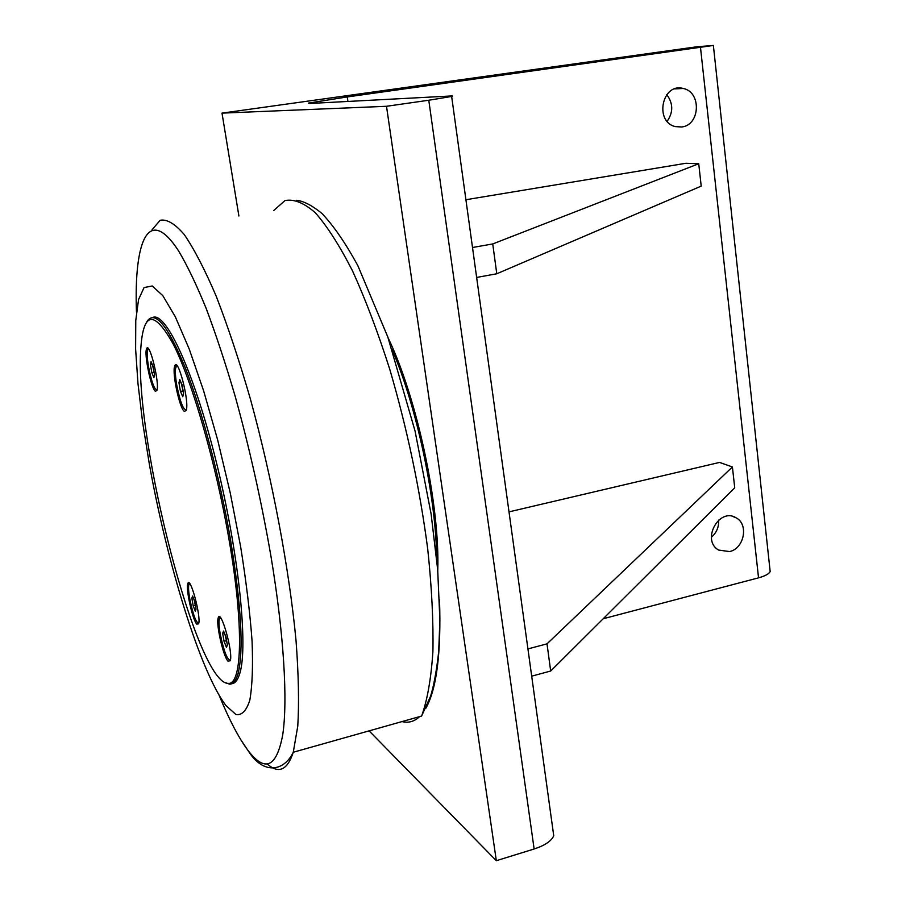<?xml version="1.0" encoding="UTF-8"?>
<svg xmlns="http://www.w3.org/2000/svg" width="906" height="906" viewBox="0 0 906 906"><rect width="100%" height="100%" fill="white"/><g stroke="black" fill="none" stroke-linecap="round" stroke-linejoin="round"><path stroke-width="1.36" d="M225.05 634.721L227.032 643.124M222.638 633.226L223.589 631.052L225.979 637.031L227.395 645.174L226.421 647.303L224.054 641.323L222.638 633.226L224.292 632.818M224.054 641.323L226.115 640.814M230.418 660.134C227.259 660.168 223.85 651.346 220.169 633.645C218.969 626.522 218.686 621.641 219.343 619.013L220.736 617.983M152.593 365.277L154.36 373.612M150.43 364.79L151.053 361.619L153.103 366.477L154.53 374.518L153.895 377.655L151.846 372.774L150.43 364.79L152.242 364.45M151.846 372.774L153.85 372.4M157.055 389.818C154.507 389.954 151.687 382.4 148.607 367.156C147.157 358.617 146.829 352.898 147.644 350.01L148.811 349.263M194.19 600.1L195.628 606.624M191.834 598.164L192.593 596.012L194.711 601.448L196.058 609.07L195.288 611.176L193.171 605.729L191.834 598.164L193.295 597.824M193.171 605.729L195.107 605.265M198.765 623.181C196.047 622.864 193.046 614.744 189.762 598.809C188.55 591.799 188.255 587.088 188.867 584.676L189.92 583.849M181.166 382.751L183.499 393.068M178.958 382.842L179.75 379.501L182.061 384.801L183.567 393.453L182.763 396.749L180.464 391.437L178.958 382.842L181.03 382.445M180.464 391.437L182.604 391.018M186.364 409.727C183.397 410.305 180.192 402.151 176.772 385.254C175.288 376.42 175.005 370.407 175.889 367.19L177.474 366.262M224.745 682.388L229.626 684.177C233.204 684.155 236.002 680.644 238.029 673.656C243.85 650.701 241.347 606.103 230.532 539.863C219.875 477.734 201.947 410.101 185.186 367.598C167.599 325.028 154.835 309.682 146.885 321.573M152.729 317.474C165.855 311.29 193.907 371.437 216.172 461.482C238.527 551.38 248.369 645.842 239.864 673.192C237.893 679.953 235.198 683.452 231.766 683.702M196.761 624.109C192.548 619.806 185.673 588.855 187.78 583.724C189.943 574.653 201.336 616.692 198.618 623.826L196.761 624.109M155.47 391.267C151.313 389.263 143.963 354.45 146.546 348.98C149.128 339.909 159.977 383.476 156.863 390.52L155.47 391.267M227.961 661.142C223.193 656.216 215.888 623.974 218.176 618.005C220.554 607.473 233.295 652.241 230.283 660.757L227.961 661.142M184.416 411.392C179.671 409.014 171.846 372.547 174.711 366.103C177.633 355.492 189.694 401.924 186.183 410.395L184.416 411.392M229.082 539.885C243.952 625.4 242.253 685.038 228.312 683.373C197.349 684.8 135.379 443.623 140.589 351.822C142.684 311.302 153.635 308.855 173.431 344.484C192.423 382.049 216.115 464.053 229.082 539.885M149.354 464.178C167.236 563.872 200.237 671.527 225.877 705.502L235.9 714.483C241.811 715.57 246.443 710.78 249.818 700.145C252.298 686.012 253.057 666.329 252.072 641.097C250.022 613.045 246.217 581.618 240.656 546.805L230.305 493.192L217.678 440.022L203.669 390.939L189.241 349.082L175.345 316.84L162.797 295.628L152.231 285.979L144.065 287.564L138.561 299.512L135.764 320.52L135.617 349.082L137.984 383.623L142.65 422.513L149.354 464.178M392.117 349.603C416.828 407.134 436.035 497.315 436.692 558.821M388.153 337.961C417.009 397.768 439.999 505.661 437.757 570.655M369.41 731.187L496.329 860.7L534.132 848.99C544.8 845.502 551.346 841.108 553.736 835.808L552.819 829.092M347.927 101.449L347.258 96.942L713.373 45.459L696.85 46.772L222.004 113.125L386.5 106.285L496.329 860.7M222.004 113.125L238.901 216.024M509.013 511.867L719.545 462.422L732.41 466.964L547.009 643.849L527.938 648.911M547.009 643.849L550.689 671.018L734.721 487.824L732.41 466.964M550.689 671.018L531.697 676.17M465.911 199.728L685.876 163.284L698.73 163.737L492.739 243.941L472.513 247.508M492.739 243.941L496.782 273.771L701.21 186.115L698.73 163.737M496.782 273.771L476.647 277.451M729.579 551.573L718.741 550.101C700.984 540.565 718.956 507.077 736.046 517.79C748.934 524.189 744.234 548.583 729.579 551.573M711.38 537.281C716.567 532.739 718.99 527.009 718.628 520.101M681.799 126.976L675.423 126.625C654.041 121.868 662.06 82.435 683.215 88.482C701.606 91.891 700.315 125.062 681.799 126.976M667.156 121.291C673.385 112.253 673.249 103.375 666.748 94.643M347.258 96.942L308.414 103.103L309.693 103.477L450.509 96.013C452.887 95.9 453.272 96.047 451.652 96.455L428.776 100.238L534.132 848.99M386.5 106.285L428.776 100.238M603.192 618.753L758.537 577.835C765.083 576.035 768.968 573.94 770.168 571.539L769.907 569.161M402.411 721.686C408.708 723.135 414.416 721.47 419.546 716.669M425.82 708.311C436.715 688.968 441.279 652.626 439.501 599.296M136.455 312.026C133.895 239.501 148.765 204.949 178.641 250.996C187.327 265.617 196.511 284.79 206.194 308.493C216.002 334.597 225.707 364.008 235.3 396.737C249.614 448.572 261.483 501.664 270.917 556.035C284.042 634.8 287.882 700.961 282.695 735.026C276.5 767.676 264.858 772.716 247.78 750.134C238.64 737.778 229.105 719.545 219.184 695.446M267.417 764.143C278.776 774.086 287.395 770.123 293.272 752.252L297.768 726.193C299.161 703.079 298.584 674.596 296.047 640.757C289.32 569.432 272.355 479.081 250.452 399.206C239.241 360.531 227.836 326.228 216.24 296.296C204.847 269.614 194.178 249.025 184.235 234.541C174.937 223.714 166.908 218.958 160.158 220.283L152.049 229.762M273.68 210.566L284.948 200.588C293.838 198.776 303.963 202.831 315.322 212.774C327.225 226.262 339.648 245.685 352.581 271.019C365.537 299.535 377.961 332.355 389.829 369.501C407.179 428.844 419.818 488.753 427.745 549.229C431.754 587.326 433.476 621.459 432.909 651.652C431.086 678.832 427.315 700.304 421.607 716.057L293.272 752.252C284.11 771.334 263.703 774.868 248.935 751.912L240.837 739.794M700.497 47.486L758.537 577.835M239.864 673.192L238.029 673.656M189.501 583.328L187.78 583.724M148.346 348.651L146.546 348.98M220.328 617.484L218.176 618.005M177.01 365.673L174.711 366.103M228.312 683.373L229.626 684.177M296.749 200.283C304.02 201.245 312.411 205.639 321.936 213.454C333.601 225.741 345.582 243.17 357.87 265.707L387.813 336.987L415.073 431.075L431.131 514.098L437.689 569.851L439.897 620.463L438.674 651.822C436.511 671.097 433.804 685.91 430.565 696.238L421.607 716.057M736.046 517.79L732.784 516.477M683.215 88.482L674.732 88.89M451.652 96.455L553.736 835.808M713.373 45.459L770.168 571.539"/></g></svg>
